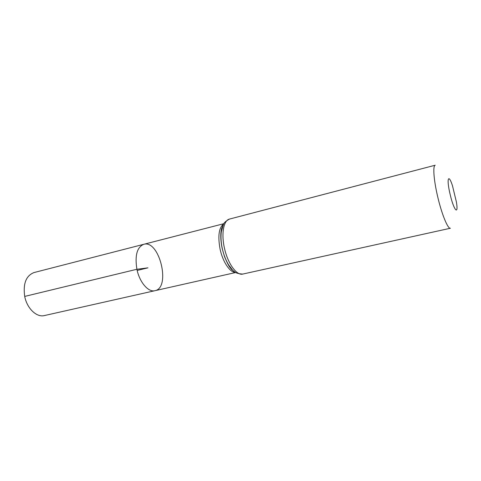 <?xml version="1.0" encoding="UTF-8"?>
<svg xmlns="http://www.w3.org/2000/svg" width="481" height="481" viewBox="0 0 481 481"><rect width="100%" height="100%" fill="white"/><g stroke="black" fill="none" stroke-linecap="round" stroke-linejoin="round"><path stroke-width="0.72" d="M136.905 269.264C139.526 282.305 148.388 292.538 154.942 290.692C171.11 287.86 159.433 239.454 143.753 244.306C137.007 247.21 134.722 255.531 136.905 269.264C139.526 282.305 148.388 292.538 154.942 290.692L44.39 315.566C36.682 317.64 27.008 308.507 24.705 296.416C22.944 283.646 26.046 275.697 34.019 272.559L143.753 244.306C137.007 247.21 134.722 255.531 136.905 269.264M450.078 194.138C446.392 178.752 448.376 172.98 452.471 185.708L456.433 202.128C458.712 216.047 453.763 210.329 450.078 194.138M242.761 274.068L450.432 228.234C447.925 229.317 441.66 214.045 437.59 196.29C433.682 179.72 432.708 165.452 435.233 165.211L229.497 219.071C225.842 221.068 223.815 222.883 223.406 224.525L221.29 231.872C220.671 236.971 221.001 242.52 222.276 248.515C223.725 254.99 225.962 260.642 228.986 265.464C233.014 269.805 232.666 273.515 242.761 274.068C236.658 275.866 227.633 263.402 224.399 247.925C221.128 233.525 223.677 220.244 229.497 219.071M137.169 270.436L147.95 267.839L136.754 269.3L24.705 296.416M235.48 272.432C230.014 272.625 222.763 261.904 220.082 249.14C217.677 235.888 218.903 227.459 223.761 223.851M235.546 272.468C229.702 268.795 225.264 260.816 222.234 248.533C220.033 237.313 220.557 229.064 223.803 223.785M223.863 223.683L143.753 244.306M235.648 272.529L154.942 290.692M235.119 272.18L231.818 269.721L229.81 267.208C228.517 265.47 226.755 261.935 224.513 256.613L222.192 248.551C220.893 242.183 220.502 236.58 221.013 231.728L221.561 228.607L223.557 224.236"/></g></svg>
